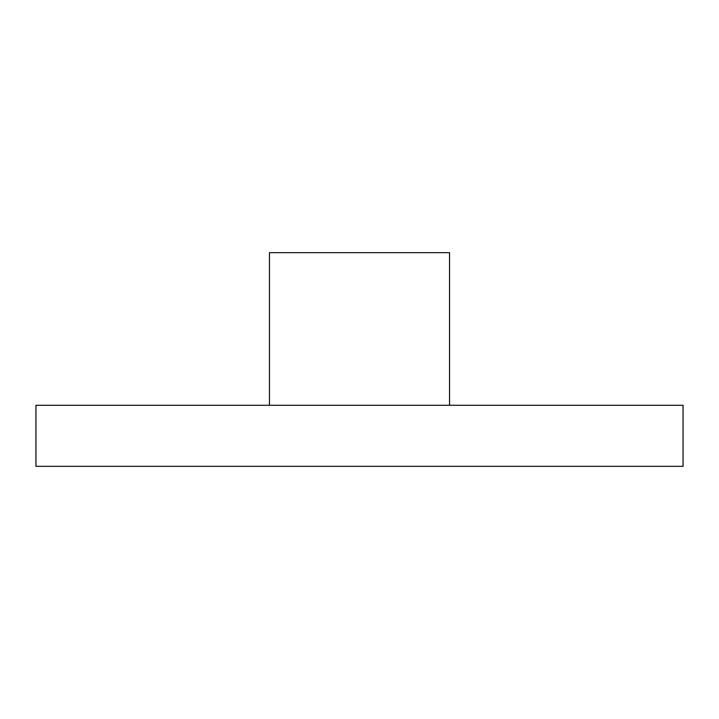 <?xml version="1.0" encoding="UTF-8"?>
<svg xmlns="http://www.w3.org/2000/svg" width="719" height="719" viewBox="0 0 719 719"><rect width="100%" height="100%" fill="white"/><g stroke="black" fill="none" stroke-linecap="round" stroke-linejoin="round"><path stroke-width="1.08" d="M269.454 405.282L269.454 252.666L449.546 252.666L449.546 405.282M683.05 466.334L35.95 466.334L35.95 405.282L683.05 405.282L683.05 466.334"/></g></svg>
